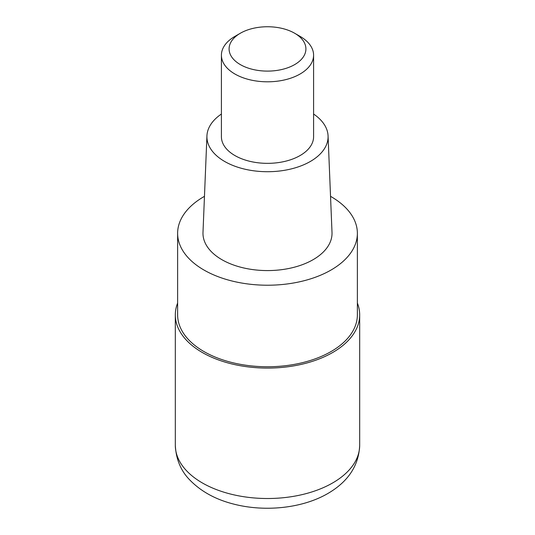 <?xml version="1.0" encoding="UTF-8"?>
<svg xmlns="http://www.w3.org/2000/svg" width="535" height="535" viewBox="0 0 535 535"><rect width="100%" height="100%" fill="white"/><g stroke="black" fill="none" stroke-linecap="round" stroke-linejoin="round"><path stroke-width="0.8" d="M357.373 303.037A92.18 53.219 180 0 1 359.68 314.868A92.18 53.219 180 0 1 332.683 352.498A92.18 53.219 180 0 1 232.223 364.034A92.18 53.219 180 0 1 175.32 314.868A92.18 53.219 180 0 1 177.627 303.037M177.627 233.327L177.627 314.868A89.873 51.888 0 0 0 233.106 362.804A89.873 51.888 0 0 0 331.051 351.555A89.873 51.888 0 0 0 357.373 314.868L357.373 233.327A89.873 51.888 180 0 1 331.051 270.021A89.873 51.888 180 0 1 233.106 281.27A89.873 51.888 180 0 1 177.627 233.327A89.873 51.888 180 0 1 203.949 196.633A89.873 51.888 180 0 1 204.464 196.338M330.536 196.338A89.873 51.888 180 0 1 357.373 233.327M206.931 135.91L202.992 232.451A64.528 37.256 0 0 0 242.108 267.574A64.528 37.256 0 0 0 313.129 259.669A64.528 37.256 0 0 0 332.008 232.451L328.069 135.91A60.582 34.976 180 0 1 310.34 161.47A60.582 34.976 180 0 1 243.659 168.893A60.582 34.976 180 0 1 206.931 135.91A60.582 34.976 180 0 1 221.41 114.035M313.59 114.035A60.582 34.976 180 0 1 328.069 135.91M221.41 55.199L221.41 136.733A46.09 26.61 0 0 0 249.865 161.323A46.09 26.61 0 0 0 300.088 155.551A46.09 26.61 0 0 0 313.59 136.733L313.59 55.199A46.09 26.61 180 0 1 300.088 74.011A46.09 26.61 180 0 1 249.865 79.782A46.09 26.61 180 0 1 221.41 55.199A46.09 26.61 180 0 1 234.912 36.38L240.342 33.244A38.406 22.176 180 0 1 294.658 33.244A38.406 22.176 180 0 1 294.658 64.608A38.406 22.176 180 0 1 240.342 64.608A38.406 22.176 180 0 1 240.342 33.244L234.912 36.38M294.658 33.244L300.088 36.38A46.09 26.61 180 0 1 313.59 55.199M175.32 445.287A92.18 53.219 0 0 0 232.223 494.46A92.18 53.219 0 0 0 332.683 482.924A92.18 53.219 0 0 0 359.68 445.287C358.804 465.557 348.218 481.62 327.908 493.471C302.522 508.29 265.039 512.182 233.882 504.137C215.933 499.63 201.374 491.705 190.186 480.37C180.997 471.188 176.048 459.498 175.32 445.287L175.32 314.868M359.68 314.868L359.68 445.287"/></g></svg>
